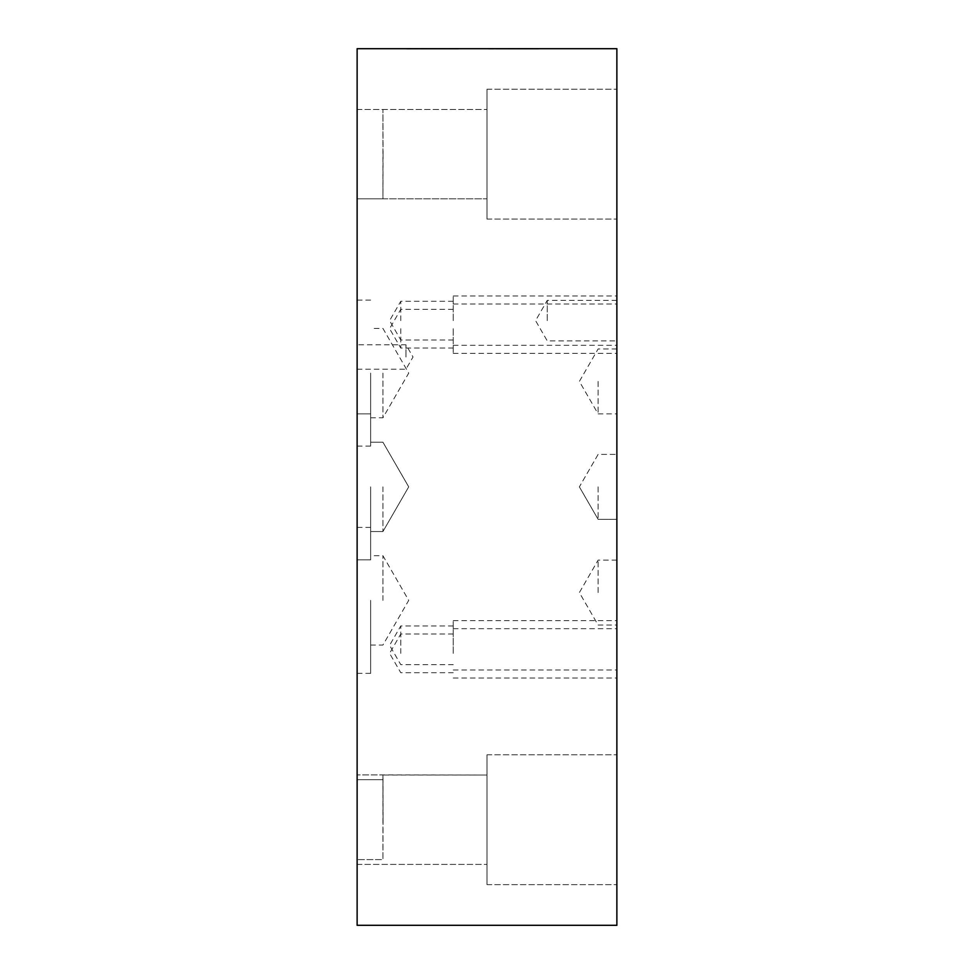 <?xml version="1.0" encoding="UTF-8"?>
<svg xmlns="http://www.w3.org/2000/svg" width="974" height="974" viewBox="0 0 974 974"><rect width="100%" height="100%" fill="white"/><g stroke="black" fill="none" stroke-linecap="round" stroke-linejoin="round"><path stroke-width="0.73" stroke-dasharray="4.87 3.65" d="M449.501 48.7L426.271 49.114L449.501 48.7M454.468 48.7L405.829 48.7L454.468 49.114M420.671 48.7L406.876 49.114L420.671 48.7M451.546 48.7L405.829 48.7L451.546 49.114M434.307 48.7L406.876 49.114L456.222 49.114L434.307 48.7M415.837 48.7L450.548 48.7L415.837 49.114M436.267 48.7L458.425 48.7L436.267 49.114M443.109 48.7L449.939 49.114L443.109 48.7M446.348 48.7L458.425 49.114L446.348 48.7M439.822 48.7L427.744 49.114L439.822 48.7M405.988 48.7L457.098 48.7L405.988 49.114M449.343 48.7L436.182 49.114L449.343 49.114M414.547 48.7L430.703 48.7L414.547 49.114M357.129 48.7L616.871 48.7L616.871 925.3L357.129 925.3L357.129 48.7M523.233 48.7L512.714 49.114L533.715 49.114L507.88 49.114L538.549 49.114L507.88 49.114L538.549 49.114L523.233 48.7M536.345 48.7L487 49.114L536.345 48.7M526.471 48.7L538.549 49.114L526.471 48.7M519.958 48.7L507.88 49.114L519.958 48.7M487 48.7L529.552 49.114L487 48.7M529.515 48.7L500.599 49.114L529.515 48.7M529.637 48.7L506.395 49.114L529.637 48.7M495.961 48.7L530.672 48.7L495.961 49.114M370.644 486.866L370.644 559.855L370.644 486.866M357.129 486.866L357.129 559.855L357.129 486.866M370.644 373.103L370.644 446.092L370.644 373.103M357.129 373.103L357.129 446.092L357.129 373.103M370.644 600.374L370.644 673.363L370.644 600.374M357.129 600.374L357.129 673.363L357.129 600.374M405.963 357.008L405.963 344.796L405.963 357.008M357.129 357.008L357.129 344.796L357.129 357.008M382.928 486.866L382.928 531.548L382.928 486.866M382.928 373.103L382.928 417.785L382.928 373.103M383.074 154.148L382.928 198.83L357.129 198.83L357.129 109.478L357.129 198.83L357.129 109.478L357.129 198.83L487 198.83L487 89.218L487 219.089L487 89.218L487 219.089L487 109.478L487 198.83L357.129 198.83L382.928 198.83L357.129 198.83L382.928 198.83L382.928 109.478L383.074 154.148M383.074 819.718L382.928 859.616L357.129 859.616L357.129 774.914L357.129 864.388L357.129 774.914L357.129 864.388L357.129 859.616L382.928 859.616L382.928 774.914L383.074 819.718L382.928 774.914L357.129 774.914L382.928 774.914L382.928 779.699L382.928 774.914L487 775.048L487 864.388L487 754.789L487 884.648L487 754.789L487 884.648L487 775.048L383.001 775.048L383.074 819.718M382.928 600.374L382.928 555.704L382.928 600.374M616.871 819.718L616.871 884.648L616.871 819.718M616.871 154.148L616.871 219.089L616.871 154.148M598.121 486.866L598.121 519.337L598.121 486.866M616.871 486.866L616.871 519.337L616.871 486.866M598.121 381.418L598.121 413.889L598.121 381.418M616.871 381.418L616.871 413.889L616.871 381.418M598.121 592.582L598.121 560.111L598.121 592.582M616.871 592.582L616.871 560.111L616.871 592.582M547.254 320.641L547.254 300.382L547.254 320.641M616.871 320.641L616.871 295.962L616.871 320.641M400.764 653.359L400.764 634.013L400.764 653.359M453.239 653.359L453.239 628.68L453.239 653.359M616.871 653.359L616.871 678.038L616.871 653.359M400.764 328.688L400.764 348.047L400.764 328.688M453.239 328.688L453.239 353.367L453.239 328.688M616.871 328.688L616.871 353.367L616.871 328.688M400.764 645.312L400.764 625.953L400.764 645.312M453.239 645.312L453.239 620.633L453.239 645.312M616.871 645.312L616.871 620.633L616.871 645.312M400.764 320.641L400.764 301.295L400.764 320.641M453.239 320.641L453.239 295.962L453.239 320.641M357.129 109.478L487 109.478L357.129 109.478M357.129 779.699L382.928 779.699L357.129 779.699M370.644 413.889L357.129 413.889L370.644 413.889M370.644 559.855L357.129 559.855L370.644 559.855M370.644 300.126L357.129 300.126M370.644 446.092L357.129 446.092M370.644 527.384L357.129 527.384M370.644 673.363L357.129 673.363M357.129 369.207L405.963 369.207L413.013 357.008L405.963 344.796L357.129 344.796M408.715 486.866L382.928 442.196L370.644 442.196L382.928 442.196L408.715 486.866L382.928 531.548L370.644 531.548L382.928 531.548L408.715 486.866M370.644 417.785L382.928 417.785L408.715 373.103L382.928 328.433L370.644 328.433M370.644 645.044L382.928 645.044L408.715 600.374L382.928 555.704L370.644 555.704M487 884.648L616.871 884.648L487 884.648M487 754.789L616.871 754.789L487 754.789M357.129 864.388L487 864.388L357.129 864.388M487 219.089L616.871 219.089L487 219.089M487 89.218L616.871 89.218L487 89.218M579.372 486.866L598.121 519.337L616.871 519.337L598.121 519.337L579.372 486.866L598.121 454.408L616.871 454.408L598.121 454.408L579.372 486.866M616.871 348.948L598.121 348.948L579.372 381.418L598.121 413.889L616.871 413.889M616.871 560.111L598.121 560.111L579.372 592.582L598.121 625.052L616.871 625.052M616.871 300.382L547.254 300.382L535.566 320.641L547.254 340.9L616.871 340.9M453.239 634.013L400.764 634.013L389.6 653.359L400.764 672.705L453.239 672.705M453.239 678.038L616.871 678.038M453.239 628.68L616.871 628.68M453.239 309.342L400.764 309.342L389.6 328.688L400.764 348.047L453.239 348.047M453.239 353.367L616.871 353.367M453.239 304.022L616.871 304.022M453.239 625.953L400.764 625.953L389.6 645.312L400.764 664.658L453.239 664.658M453.239 669.978L616.871 669.978M453.239 620.633L616.871 620.633M453.239 301.295L400.764 301.295L389.6 320.641L400.764 339.987L453.239 339.987M453.239 345.32L616.871 345.32M453.239 295.962L616.871 295.962"/><path stroke-width="1.46" d="M357.129 48.7L616.871 48.7L616.871 925.3L357.129 925.3L357.129 48.7"/></g></svg>
